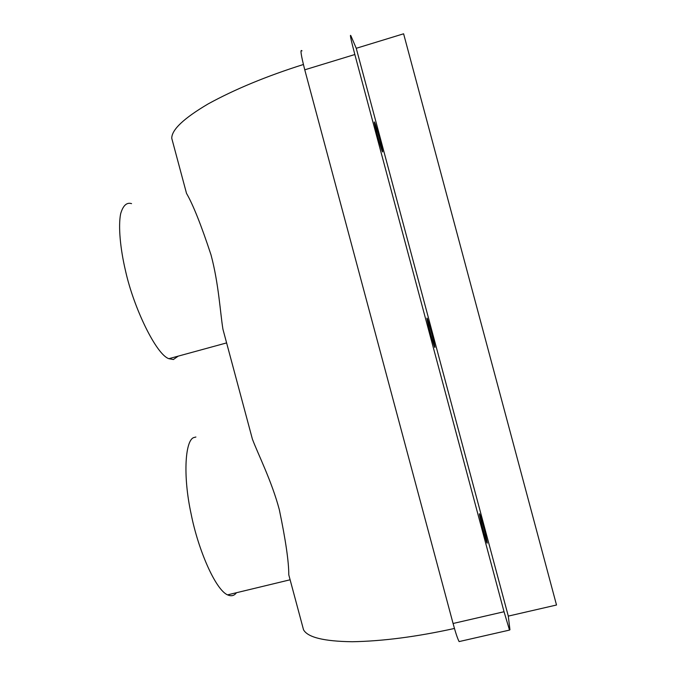 <?xml version="1.0" encoding="UTF-8"?>
<svg xmlns="http://www.w3.org/2000/svg" width="676" height="676" viewBox="0 0 676 676"><rect width="100%" height="100%" fill="white"/><g stroke="black" fill="none" stroke-linecap="round" stroke-linejoin="round"><path stroke-width="1.01" d="M178.202 356.142L173.369 359.531L168.89 358.686C156.443 354.79 133.755 308.18 125.533 270.899C120.311 248.827 118.148 226.342 120.641 213.777C123.049 205.512 126.691 202.124 131.558 203.628M236.465 592.717L236.051 593.232C233.921 595.86 231.082 596.409 227.542 594.872C215.365 589.573 198.136 549.503 191.181 514.242C182.52 474.738 185.334 438.952 194.274 437.448L195.905 437.017M382.447 151.686L382.295 151.356C380.368 147.047 372.772 118.342 374.58 122.305L374.698 122.567C376.616 126.885 384.078 154.99 382.447 151.686M434.871 347.456L434.567 346.982C432.809 343.019 426.15 317.424 427.012 318.1L427.291 318.582C429.04 322.545 435.555 347.515 434.871 347.456M487.261 543.107L486.965 542.997C485.444 539.625 479.343 515.847 479.402 513.768L479.698 513.954C481.211 517.334 487.159 540.445 487.261 543.107M460.086 641.363L459.114 641.583C457.534 638.6 455.523 632.575 453.081 623.492L304.766 69.814C300.972 55.043 300.051 48.731 302.003 50.894M356.252 48.292L508.293 616.106L556.517 605.012L403.606 33.8L356.252 48.292L350.912 35.836C349.627 33.454 350.937 39.681 354.841 54.519L304.766 69.814M508.293 616.106L509.941 629.745L509.51 630.083L459.114 641.583M453.081 623.492L504.042 611.738L509.51 630.083M504.042 611.738L354.841 54.519M225.835 340.028L222.928 329.17C220.232 312.785 218.72 283.565 211.022 254.903C201.254 225.218 193.082 204.71 186.517 193.378L184.852 187.176M290.426 580.946L288.787 574.828C288.821 561.807 285.661 540.082 279.315 509.645C271.668 480.974 258.24 454.635 252.41 439.155L249.478 428.221M173.022 143.05L171.763 138.352C171.611 129.809 183.72 118.342 208.098 103.943C234.783 89.291 266.555 76.143 303.397 64.499M302.24 625.013L303.524 629.778C307.69 637.367 323.931 641.355 352.247 641.735C382.684 641.194 416.754 636.767 454.458 628.46M222.928 329.17L252.41 439.155M186.517 193.378L171.763 138.352M288.787 574.828L303.524 629.778M289.827 579.856L227.542 594.872M226.604 342.909L168.89 358.686"/></g></svg>
